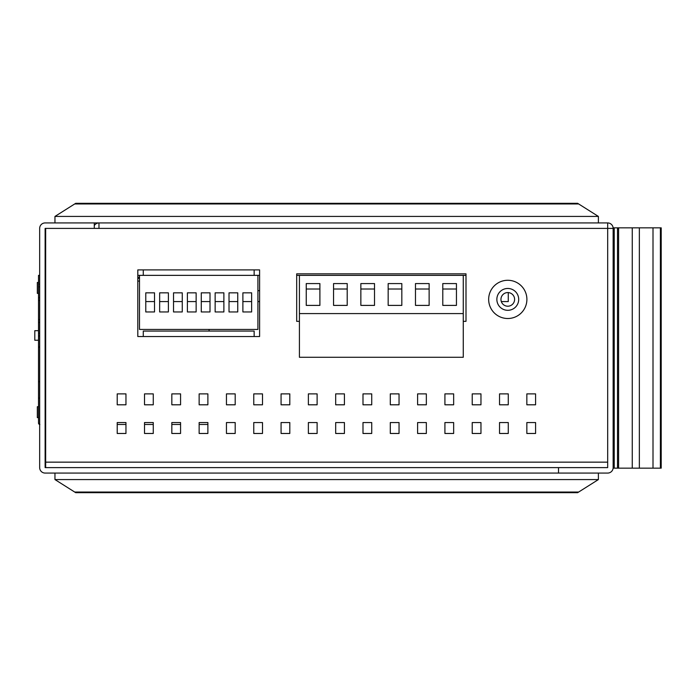 <?xml version="1.0" encoding="UTF-8"?>
<svg xmlns="http://www.w3.org/2000/svg" width="696" height="696" viewBox="0 0 696 696"><rect width="100%" height="100%" fill="white"/><g stroke="black" fill="none" stroke-linecap="round" stroke-linejoin="round"><path stroke-width="1.04" d="M426.344 404.802L417.609 404.802L417.609 393.875L426.344 393.875L426.344 404.802L417.609 404.802L417.609 393.875L426.344 393.875L426.344 404.802M535.581 433.478L526.846 433.478L526.846 422.55L535.581 422.55L535.581 433.478L526.846 433.478L526.846 422.55L535.581 422.55L535.581 433.478M508.271 404.802L499.537 404.802L499.537 393.875L508.271 393.875L508.271 404.802L499.537 404.802L499.537 393.875L508.271 393.875L508.271 404.802M508.271 433.478L499.537 433.478L499.537 422.55L508.271 422.55L508.271 433.478L499.537 433.478L499.537 422.55L508.271 422.55L508.271 433.478M508.271 292.581L508.271 301.577L501.311 301.577M480.962 404.802L472.227 404.802L472.227 393.875L480.962 393.875L480.962 404.802L472.227 404.802L472.227 393.875L480.962 393.875L480.962 404.802M480.962 433.478L472.227 433.478L472.227 422.55L480.962 422.55L480.962 433.478L472.227 433.478L472.227 422.55L480.962 422.55L480.962 433.478M453.653 404.802L444.918 404.802L444.918 393.875L453.653 393.875L453.653 404.802L444.918 404.802L444.918 393.875L453.653 393.875L453.653 404.802M453.653 433.478L444.918 433.478L444.918 422.55L453.653 422.55L453.653 433.478L444.918 433.478L444.918 422.55L453.653 422.55L453.653 433.478M426.344 433.478L417.609 433.478L417.609 422.55L426.344 422.55L426.344 433.478L417.609 433.478L417.609 422.55L426.344 422.55L426.344 433.478M399.043 404.802L390.299 404.802L390.299 393.875L399.043 393.875L399.043 404.802L390.299 404.802L390.299 393.875L399.043 393.875L399.043 404.802M399.043 433.478L390.299 433.478L390.299 422.55L399.043 422.55L399.043 433.478L390.299 433.478L390.299 422.55L399.043 422.55L399.043 433.478M371.734 404.802L362.99 404.802L362.99 393.875L371.734 393.875L371.734 404.802L362.99 404.802L362.99 393.875L371.734 393.875L371.734 404.802M371.734 433.478L362.99 433.478L362.99 422.55L371.734 422.55L371.734 433.478L362.99 433.478L362.99 422.55L371.734 422.55L371.734 433.478M344.424 404.802L335.681 404.802L335.681 393.875L344.424 393.875L344.424 404.802L335.681 404.802L335.681 393.875L344.424 393.875L344.424 404.802M344.424 433.478L335.681 433.478L335.681 422.55L344.424 422.55L344.424 433.478L335.681 433.478L335.681 422.55L344.424 422.55L344.424 433.478M317.115 404.802L308.371 404.802L308.371 393.875L317.115 393.875L317.115 404.802L308.371 404.802L308.371 393.875L317.115 393.875L317.115 404.802M317.115 433.478L308.371 433.478L308.371 422.55L317.115 422.55L317.115 433.478L308.371 433.478L308.371 422.55L317.115 422.55L317.115 433.478M289.806 404.802L281.071 404.802L281.071 393.875L289.806 393.875L289.806 404.802L281.071 404.802L281.071 393.875L289.806 393.875L289.806 404.802M289.806 433.478L281.071 433.478L281.071 422.55L289.806 422.55L289.806 433.478L281.071 433.478L281.071 422.55L289.806 422.55L289.806 433.478M262.496 404.802L253.762 404.802L253.762 393.875L262.496 393.875L262.496 404.802L253.762 404.802L253.762 393.875L262.496 393.875L262.496 404.802M262.496 433.478L253.762 433.478L253.762 422.55L262.496 422.55L262.496 433.478L253.762 433.478L253.762 422.55L262.496 422.55L262.496 433.478M259.599 301.577L257.911 301.577M257.911 290.65L259.599 290.65M235.187 404.802L226.452 404.802L226.452 393.875L235.187 393.875L235.187 404.802L226.452 404.802L226.452 393.875L235.187 393.875L235.187 404.802M235.187 433.478L226.452 433.478L226.452 422.55L235.187 422.55L235.187 433.478L226.452 433.478L226.452 422.55L235.187 422.55L235.187 433.478M207.878 433.478L199.143 433.478L199.143 424.464L207.713 424.464A1.366 1.366 0 0 0 207.878 424.456L207.878 433.478L199.143 433.478L199.143 422.55L207.878 422.55L207.878 433.478M180.569 433.478L171.834 433.478L171.834 424.464L180.569 424.464L180.569 433.478L171.834 433.478L171.834 422.55L180.569 422.55L180.569 433.478M153.268 433.478L144.524 433.478L144.524 424.464L153.268 424.464L153.268 433.478L144.524 433.478L144.524 422.55L153.268 422.55L153.268 433.478M125.959 433.478L117.215 433.478L117.215 424.464L125.959 424.464L125.959 433.478L117.215 433.478L117.215 422.55L125.959 422.55L125.959 433.478M535.581 404.802L526.846 404.802L526.846 393.875L535.581 393.875L535.581 404.802L526.846 404.802L526.846 393.875L535.581 393.875L535.581 404.802M94.282 225.6A5.464 5.464 0 0 1 98.971 222.929L98.971 228.392L45.666 228.392L45.666 467.608M98.971 228.392L613.141 228.392A5.464 5.464 0 0 0 607.678 222.929L607.678 462.153L45.666 462.153M207.878 404.802L199.143 404.802L199.143 393.875L207.878 393.875L207.878 404.802M180.569 404.802L171.834 404.802L171.834 393.875L180.569 393.875L180.569 404.802M153.268 404.802L144.524 404.802L144.524 393.875L153.268 393.875L153.268 404.802M125.959 404.802L117.215 404.802L117.215 393.875L125.959 393.875L125.959 404.802M299.419 321.343L296.687 321.343L296.687 273.832L465.998 273.832L465.998 321.343L463.266 321.343M137.808 269.9L259.599 269.9L259.599 336.533L137.808 336.533L137.808 269.9M526.898 299.393A19.114 19.114 0 0 0 507.784 280.279A19.114 19.114 0 0 0 488.662 299.393A19.114 19.114 0 0 0 507.784 318.507A19.114 19.114 0 0 0 526.898 299.393M254.144 269.9L254.144 275.364M143.272 275.364L143.272 269.9M143.272 336.533L143.272 331.07L254.144 331.07L254.144 336.533M607.678 228.392L607.678 467.608L558.523 467.608L558.523 473.071L607.678 473.071A5.464 5.464 0 0 0 613.141 467.608L613.141 227.844L632.255 227.844L632.255 468.156L617.509 468.156L617.509 227.844M578.628 203.945L74.716 203.945L75.707 203.319L577.637 203.319L598.395 216.43L598.395 222.929L607.678 222.929M518.703 299.393A10.927 10.927 0 0 0 507.784 288.466A10.927 10.927 0 0 0 496.857 299.393A10.927 10.927 0 0 0 507.784 310.312A10.927 10.927 0 0 0 518.703 299.393M465.998 275.364L463.266 275.364L463.266 357.283L299.419 357.283L299.419 313.591L463.266 313.591M463.266 275.364L296.687 275.364M259.599 275.364L137.808 275.364M257.911 275.364L257.911 329.434L139.505 329.434L139.505 275.364M145.777 301.577L145.777 311.956L154.521 311.956L154.521 292.833L145.777 292.833L145.777 301.577L154.521 301.577M159.654 301.577L159.654 311.956L168.389 311.956L168.389 292.833L159.654 292.833L159.654 301.577L168.389 301.577M173.53 301.577L173.53 311.956L182.265 311.956L182.265 292.833L173.53 292.833L173.53 301.577L182.265 301.577M187.398 301.577L187.398 311.956L196.141 311.956L196.141 292.833L187.398 292.833L187.398 301.577L196.141 301.577M201.274 301.577L201.274 311.956L210.009 311.956L210.009 292.833L201.274 292.833L201.274 301.577L210.009 301.577M215.142 301.577L215.142 311.956L223.886 311.956L223.886 292.833L215.142 292.833L215.142 301.577L223.886 301.577M229.019 301.577L229.019 311.956L237.754 311.956L237.754 292.833L229.019 292.833L229.019 301.577L237.754 301.577M242.887 301.577L242.887 311.956L251.63 311.956L251.63 292.833L242.887 292.833L242.887 301.577L251.63 301.577M299.419 275.364L299.419 313.591M442.786 283.577L456.445 283.577L456.445 305.396L442.786 305.396L442.786 283.577M415.477 283.577L429.136 283.577L429.136 305.396L415.477 305.396L415.477 283.577M388.168 283.577L401.827 283.577L401.827 305.396L388.168 305.396L388.168 283.577M360.859 283.577L374.518 283.577L374.518 305.396L360.859 305.396L360.859 283.577M333.558 283.577L347.208 283.577L347.208 305.396L333.558 305.396L333.558 283.577M306.249 283.577L319.899 283.577L319.899 305.396L306.249 305.396L306.249 283.577M442.786 289.014L456.445 289.014M415.477 289.014L429.136 289.014M388.168 289.014L401.827 289.014M360.859 289.014L374.518 289.014M333.558 289.014L347.208 289.014M306.249 289.014L319.899 289.014M38.515 406.716L38.515 417.635L37.332 417.635L37.332 406.716L38.515 406.716L38.515 398.086L38.515 423.098L39.881 424.464L38.515 423.098L38.515 275.364L39.663 275.364M39.663 297.697L38.515 297.749M39.663 286.891L38.515 286.83M39.663 284.159L38.515 284.099M39.663 347.443L38.515 346.904L39.663 346.904M38.515 335.985L39.663 335.924M39.663 319.655L38.515 319.603M38.515 300.481L39.663 300.42M39.663 333.193L38.515 333.254M39.663 322.387L38.515 322.326M38.515 330.687L34.8 330.687L34.8 340.248L38.515 340.248M137.808 277.269L139.505 277.269M209.078 331.07L209.078 329.434M137.808 278.365L139.505 278.365L137.808 278.365M39.141 424.247A1.366 1.366 0 0 1 38.515 423.098L38.515 417.635M38.515 378.424L38.515 346.904L38.515 381.695L38.515 378.424L38.515 381.695L38.515 378.424L38.515 381.695L38.515 378.424L38.515 381.695L39.663 381.695M38.515 398.086L39.663 398.086M38.828 423.968L39.881 424.464M38.515 293.381L37.332 293.381L37.332 282.463L38.515 282.463M500.955 299.393A6.829 6.829 0 0 1 507.784 292.564A6.829 6.829 0 0 1 514.605 299.393A6.829 6.829 0 0 1 507.784 306.214A6.829 6.829 0 0 1 500.955 299.393A6.829 6.829 0 0 1 507.784 292.564A6.829 6.829 0 0 1 514.605 299.393M558.523 473.071L45.127 473.071A5.464 5.464 0 0 1 39.663 467.608L39.663 228.392A5.464 5.464 0 0 1 45.127 222.929L94.282 222.929L94.282 228.392L45.127 228.392L45.127 467.608L558.523 467.608L558.523 473.071M45.666 239.311L45.127 239.311M45.666 456.689L45.127 456.689M639.354 468.156L639.354 227.844L661.2 227.844L661.2 468.156L632.255 468.156M639.354 227.844L632.255 227.844M613.141 227.844L613.141 228.392M617.509 468.156L613.141 468.156M653.005 468.156L653.005 227.844M618.596 227.844L618.596 468.156L618.596 227.844M74.716 203.945L54.958 216.43L54.958 222.929L598.395 222.929M54.958 216.43L598.395 216.43M598.395 479.57L598.395 473.071L54.958 473.071L54.958 479.57L74.716 492.055L578.628 492.055L598.395 479.57L54.958 479.57M74.716 492.055L75.707 492.681L577.637 492.681L578.628 492.055M139.505 281.097L137.808 281.097M45.666 250.238L45.127 250.238M45.666 445.762L45.127 445.762M660.391 227.844L660.391 468.156M614.229 468.156L614.229 227.844M37.332 282.463L37.332 293.381M38.515 346.904L38.515 363.677M37.332 417.635L37.332 406.716M578.141 203.667L75.203 203.667M75.203 492.333L578.141 492.333"/></g></svg>
